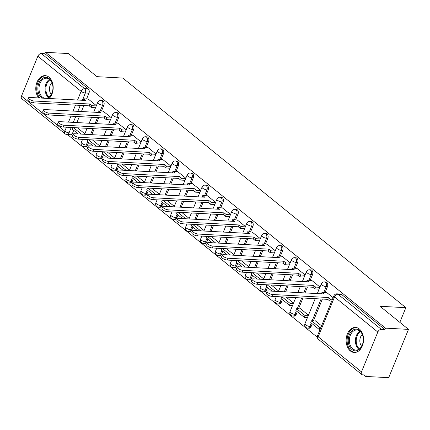 <?xml version="1.0" encoding="UTF-8"?>
<svg xmlns="http://www.w3.org/2000/svg" width="430" height="430" viewBox="0 0 430 430"><rect width="100%" height="100%" fill="white"/><g stroke="black" fill="none" stroke-linecap="round" stroke-linejoin="round"><path stroke-width="0.64" d="M101.496 111.053L103.85 105.307A3.214 2.231 -86.9 0 0 103.093 100.942A3.214 2.231 -86.9 0 0 102.109 100.545L100.835 100.475A3.214 2.231 93.1 0 1 101.819 100.873A3.214 2.231 93.1 0 1 102.576 105.237L100.222 110.983M116.401 123.147L118.755 117.401A3.214 2.231 -86.9 0 0 117.997 113.036A3.214 2.231 -86.9 0 0 117.019 112.638L115.745 112.569A3.214 2.231 93.1 0 1 116.723 112.966A3.214 2.231 93.1 0 1 117.481 117.331L115.127 123.077M131.306 135.235L133.66 129.494A3.214 2.231 -86.9 0 0 132.908 125.13A3.214 2.231 -86.9 0 0 131.924 124.732L130.65 124.662A3.214 2.231 93.1 0 1 131.634 125.06A3.214 2.231 93.1 0 1 132.386 129.425L130.032 135.17M146.211 147.329L148.57 141.588A3.214 2.231 -86.9 0 0 147.812 137.224A3.214 2.231 -86.9 0 0 146.829 136.826L145.555 136.756A3.214 2.231 93.1 0 1 146.539 137.154A3.214 2.231 93.1 0 1 147.297 141.518L144.942 147.264M161.121 159.423L163.475 153.682A3.214 2.231 -86.9 0 0 162.717 149.317A3.214 2.231 -86.9 0 0 161.739 148.92L160.465 148.85A3.214 2.231 93.1 0 1 161.444 149.248A3.214 2.231 93.1 0 1 162.201 153.612L159.847 159.358M176.026 171.516L178.38 165.776A3.214 2.231 -86.9 0 0 177.628 161.411A3.214 2.231 -86.9 0 0 176.644 161.013L175.37 160.944A3.214 2.231 93.1 0 1 176.354 161.341A3.214 2.231 93.1 0 1 177.106 165.706L174.752 171.452M190.931 183.61L193.29 177.869A3.214 2.231 -86.9 0 0 192.532 173.5A3.214 2.231 -86.9 0 0 191.549 173.107L190.275 173.037A3.214 2.231 93.1 0 1 191.259 173.435A3.214 2.231 93.1 0 1 192.017 177.8L189.657 183.54M205.841 195.704L208.195 189.963A3.214 2.231 -86.9 0 0 207.437 185.593A3.214 2.231 -86.9 0 0 206.454 185.201L205.185 185.131A3.214 2.231 93.1 0 1 206.163 185.529A3.214 2.231 93.1 0 1 206.921 189.893L204.567 195.634M220.746 207.798L223.1 202.057A3.214 2.231 -86.9 0 0 222.342 197.687A3.214 2.231 -86.9 0 0 221.364 197.295L220.09 197.225A3.214 2.231 93.1 0 1 221.068 197.623A3.214 2.231 93.1 0 1 221.826 201.987L219.472 207.728M235.651 219.891L238.005 214.151A3.214 2.231 -86.9 0 0 237.252 209.781A3.214 2.231 -86.9 0 0 236.269 209.383L234.995 209.319A3.214 2.231 93.1 0 1 235.979 209.711A3.214 2.231 93.1 0 1 236.731 214.081L234.377 219.821M250.561 231.985L252.915 226.239A3.214 2.231 -86.9 0 0 252.157 221.875A3.214 2.231 -86.9 0 0 251.174 221.477L249.9 221.412A3.214 2.231 93.1 0 1 250.883 221.805A3.214 2.231 93.1 0 1 251.641 226.175L249.287 231.915M265.466 244.079L267.82 238.333A3.214 2.231 -86.9 0 0 267.062 233.968A3.214 2.231 -86.9 0 0 266.084 233.571L264.81 233.506A3.214 2.231 93.1 0 1 265.788 233.899A3.214 2.231 93.1 0 1 266.546 238.268L264.192 244.009M280.371 256.173L282.725 250.427A3.214 2.231 -86.9 0 0 281.973 246.062A3.214 2.231 -86.9 0 0 280.989 245.664L279.715 245.6A3.214 2.231 93.1 0 1 280.699 245.992A3.214 2.231 93.1 0 1 281.451 250.362L279.097 256.103M295.276 268.266L297.635 262.52A3.214 2.231 -86.9 0 0 296.877 258.156A3.214 2.231 -86.9 0 0 295.894 257.758L294.62 257.688A3.214 2.231 93.1 0 1 295.603 258.086A3.214 2.231 93.1 0 1 296.361 262.456L294.002 268.196M310.186 280.36L312.54 274.614A3.214 2.231 -86.9 0 0 311.782 270.25A3.214 2.231 -86.9 0 0 310.799 269.852L309.53 269.782A3.214 2.231 93.1 0 1 310.508 270.18A3.214 2.231 93.1 0 1 311.266 274.544L308.912 280.29M325.091 292.454L327.445 286.708A3.214 2.231 -86.9 0 0 326.687 282.343A3.214 2.231 -86.9 0 0 325.709 281.946L324.435 281.876A3.214 2.231 93.1 0 1 325.419 282.273A3.214 2.231 93.1 0 1 326.171 286.638L323.817 292.384M350.337 350.939A12.545 8.697 -86.9 0 0 354.164 352.482A12.545 8.697 -86.9 0 0 363.135 343.307A12.545 8.697 -86.9 0 0 359.346 328.977A12.545 8.697 -86.9 0 0 355.513 327.429A12.545 8.697 -86.9 0 0 346.548 336.609A12.545 8.697 -86.9 0 0 350.337 350.939M49.122 98.497A12.545 8.697 -86.9 0 0 48.988 77.185A12.545 8.697 -86.9 0 0 45.155 75.637A12.545 8.697 -86.9 0 0 36.453 83.785A12.545 8.697 -86.9 0 0 38.759 97.938M67.51 134.558L317.308 337.217M363.753 374.895L365.656 376.438L366.231 375.03L362.64 374.836A3.214 2.069 129.1 0 1 361.77 374.519A3.214 2.069 129.1 0 1 361.479 371.896L377.825 332.051L334.535 296.931L318.195 336.776L361.479 371.896M408.5 329.385L385.457 328.144L45.478 52.326L68.52 53.562L96.992 76.664L122.813 78.056L405.845 307.676L380.023 306.284L408.5 329.385L388.693 377.674L365.656 376.438M21.5 96.073L64.785 131.188A3.214 2.069 129.1 0 0 65.075 133.811L21.79 98.696A3.214 2.069 -50.9 0 1 21.5 96.073L37.84 56.228A3.214 2.069 -50.9 0 1 41.312 53.54L44.903 53.728L88.188 88.849A3.214 2.231 93.1 0 1 88.945 93.213L86.586 98.959M83.877 105.565L81.431 111.526M79.346 116.616L76.9 122.571M73.729 130.311L72.6 133.058L69.015 132.865A3.214 2.231 93.1 0 1 66.929 134.525L70.52 134.719A3.214 2.231 -86.9 0 0 72.6 133.058M44.903 53.728L45.478 52.326M384.882 329.552L341.597 294.437A3.214 2.231 -86.9 0 0 340.614 294.039L337.023 293.846A3.214 2.231 93.1 0 1 338.007 294.244L381.292 329.358L384.882 329.552L385.457 328.144M381.292 329.358A3.214 2.069 129.1 0 0 377.825 332.051M333.116 297.689L326.709 292.54M321.57 325.849L315.174 320.662L315.045 320.979M319.985 287.036L311.804 280.446M308.439 315.195L300.269 308.568L300.14 308.885M305.08 274.942L296.899 268.352M290.175 262.848L281.989 256.258M275.264 250.754L267.084 244.165M260.36 238.661L252.179 232.071M245.455 226.567L237.274 219.977M230.55 214.473L222.364 207.883M215.64 202.385L207.459 195.79M200.735 190.291L192.554 183.696M185.83 178.197L177.644 171.602M170.92 166.104L162.739 159.514M156.015 154.01L147.834 147.42M141.11 141.916L132.929 135.326M126.205 129.822L118.019 123.233M111.295 117.729L103.114 111.139M98.782 117.659L96.341 123.62M94.251 128.71L91.81 134.665M88.634 142.405L87.51 145.152L86.236 145.082A3.214 2.231 93.1 0 1 84.151 146.743L85.425 146.813A3.214 2.231 -86.9 0 0 87.51 145.152M113.692 129.752L111.246 135.713M109.161 140.803L106.715 146.759M103.544 154.499L102.415 157.246L101.141 157.176A3.214 2.231 93.1 0 1 99.056 158.837L100.33 158.906A3.214 2.231 -86.9 0 0 102.415 157.246M128.597 141.846L126.151 147.807M124.066 152.892L121.62 158.853M118.449 166.593L117.32 169.339L116.046 169.269A3.214 2.231 93.1 0 1 113.966 170.93L115.235 171A3.214 2.231 -86.9 0 0 117.32 169.339M143.502 153.94L141.056 159.901M138.971 164.986L136.53 170.947M133.354 178.686L132.225 181.433L130.956 181.363A3.214 2.231 93.1 0 1 128.871 183.024L130.145 183.094A3.214 2.231 -86.9 0 0 132.225 181.433M158.407 166.034L155.966 171.995M153.881 177.079L151.435 183.04M148.259 190.78L147.135 193.527L145.861 193.457A3.214 2.231 93.1 0 1 143.776 195.118L145.05 195.188A3.214 2.231 -86.9 0 0 147.135 193.527M173.317 178.127L170.871 184.088M168.786 189.173L166.34 195.134M163.169 202.869L162.04 205.621L160.766 205.551A3.214 2.231 93.1 0 1 158.681 207.212L159.955 207.281A3.214 2.231 -86.9 0 0 162.04 205.621M188.222 190.221L185.776 196.182M183.691 201.267L181.245 207.228M178.074 214.962L176.945 217.709L175.671 217.644A3.214 2.231 93.1 0 1 173.591 219.305L174.865 219.375A3.214 2.231 -86.9 0 0 176.945 217.709M203.127 202.315L200.686 208.276M198.596 213.361L196.155 219.322M192.979 227.056L191.855 229.803L190.581 229.738A3.214 2.231 93.1 0 1 188.496 231.399L189.77 231.469A3.214 2.231 -86.9 0 0 191.855 229.803M218.037 214.409L215.591 220.364M213.506 225.454L211.06 231.415M207.889 239.15L206.76 241.897L205.486 241.832A3.214 2.231 93.1 0 1 203.401 243.493L204.675 243.563A3.214 2.231 -86.9 0 0 206.76 241.897M232.942 226.502L230.496 232.458M228.411 237.548L225.965 243.509M222.794 251.244L221.665 253.99L220.391 253.926A3.214 2.231 93.1 0 1 218.311 255.587L219.585 255.651A3.214 2.231 -86.9 0 0 221.665 253.99M247.847 238.596L245.401 244.552M243.315 249.642L240.875 255.603M237.699 263.337L236.575 266.084L235.301 266.014A3.214 2.231 93.1 0 1 233.216 267.68L234.49 267.745A3.214 2.231 -86.9 0 0 236.575 266.084M262.751 250.69L260.311 256.646M258.226 261.736L255.78 267.691M252.603 275.431L251.48 278.178L250.206 278.108A3.214 2.231 93.1 0 1 248.121 279.774L249.395 279.839A3.214 2.231 -86.9 0 0 251.48 278.178M277.662 262.784L275.216 268.739M273.131 273.829L270.685 279.785M267.514 287.525L266.385 290.271L265.111 290.202A3.214 2.231 93.1 0 1 263.026 291.863L264.3 291.932A3.214 2.231 -86.9 0 0 266.385 290.271M292.567 274.872L290.121 280.833M288.036 285.923L285.59 291.879M282.419 299.619L281.29 302.365L280.016 302.295A3.214 2.231 93.1 0 1 277.936 303.956L279.21 304.026A3.214 2.231 -86.9 0 0 281.29 302.365M307.471 286.966L305.031 292.927M302.94 298.017L298.522 308.799M297.323 311.712L296.2 314.459L294.926 314.389A3.214 2.231 93.1 0 1 292.841 316.05L294.115 316.12A3.214 2.231 -86.9 0 0 296.2 314.459M322.382 299.06L313.427 320.893M312.234 323.806L311.105 326.553L309.831 326.483A3.214 2.231 93.1 0 1 307.746 328.144L309.019 328.214A3.214 2.231 -86.9 0 0 311.105 326.553M399.825 322.349L405.845 307.676M96.39 105.635L88.209 99.045M293.529 303.102L286.149 297.108M278.624 291.008L271.239 285.015M263.719 278.914L256.334 272.921M248.814 266.82L241.429 260.833M233.904 254.727L226.524 248.739M218.999 242.633L211.614 236.645M204.094 230.539L196.709 224.551M189.184 218.445L181.804 212.458M174.279 206.352L166.894 200.364M159.374 194.258L151.989 188.27M144.469 182.169L137.084 176.176M129.559 170.076L122.179 164.083M114.654 157.982L107.269 151.989M99.749 145.888L92.364 139.895M84.839 133.794L77.459 127.801M272.668 294.512L271.916 296.345A3.698 1.199 -157.7 0 1 268.046 295.082A3.698 1.199 -157.7 0 1 266.299 293.158L267.046 291.325A3.698 1.199 22.3 0 0 268.798 293.249A3.698 1.199 22.3 0 0 272.668 294.512L328.477 297.517L330.53 299.183L329.778 301.016L331.707 301.118M326.773 292.54L322.027 292.287L324.08 293.953L268.272 290.949A3.698 1.199 22.3 0 0 267.046 291.325M322.027 292.287L321.404 293.808M332.46 299.291L330.53 299.183M315.604 321.006L311.519 320.791L310.766 322.618L319.275 329.52L320.044 329.557M311.519 320.791L320.022 327.687L319.275 329.52M320.796 327.73L320.022 327.687M271.916 296.345L327.724 299.35L329.778 301.016M327.724 299.35L328.477 297.517M359.405 349.289A10.857 7.525 93.1 0 1 349.165 345.618A10.857 7.525 93.1 0 1 352.132 330.724A10.857 7.525 93.1 0 1 363.151 337.41A10.857 7.525 93.1 0 1 362.829 343.382A10.857 7.525 93.1 0 1 359.405 349.289M363.167 337.523A10.051 6.966 -86.9 0 0 356.889 329.998A10.051 6.966 -86.9 0 0 352.976 331.444A10.051 6.966 -86.9 0 0 349.525 342.554A10.051 6.966 -86.9 0 0 355.803 350.074A10.051 6.966 -86.9 0 0 359.711 348.633A10.051 6.966 -86.9 0 0 362.856 343.269M361.668 346.225A7.159 4.961 93.1 0 1 362.302 334.459M356.438 327.558L356.491 327.563A12.465 8.638 -86.9 0 0 356.438 327.558A12.465 8.638 -86.9 0 0 351.589 329.348A12.465 8.638 -86.9 0 0 347.311 343.129A12.465 8.638 -86.9 0 0 355.099 352.455A12.465 8.638 -86.9 0 0 355.153 352.455L355.099 352.455M42.049 98.115A10.857 7.525 93.1 0 1 37.872 88.881A10.857 7.525 93.1 0 1 41.769 78.932A10.857 7.525 93.1 0 1 52.793 85.624A10.857 7.525 93.1 0 1 52.471 91.59A10.857 7.525 93.1 0 1 49.047 97.497A10.857 7.525 93.1 0 1 47.682 98.416M52.809 85.737A10.051 6.966 -86.9 0 0 46.526 78.212A10.051 6.966 -86.9 0 0 42.618 79.652A10.051 6.966 -86.9 0 0 39.168 90.762A10.051 6.966 -86.9 0 0 45.446 98.287A10.051 6.966 -86.9 0 0 49.353 96.841A10.051 6.966 -86.9 0 0 52.498 91.477M51.31 94.433A7.159 4.961 93.1 0 1 51.939 82.668M46.08 75.771L46.134 75.771A12.465 8.638 -86.9 0 0 46.08 75.771A12.465 8.638 -86.9 0 0 41.232 77.556A12.465 8.638 -86.9 0 0 39.775 97.992M257.763 282.419L257.011 284.252A3.698 1.199 -157.7 0 1 253.141 282.988A3.698 1.199 -157.7 0 1 251.389 281.064L252.141 279.231A3.698 1.199 22.3 0 0 253.888 281.156A3.698 1.199 22.3 0 0 257.763 282.419L313.567 285.423L315.625 287.095L314.873 288.922L319.119 289.154M311.868 280.446L307.117 280.193L309.175 281.86L253.367 278.855A3.698 1.199 22.3 0 0 252.141 279.231M307.117 280.193L306.493 281.714M319.872 287.321L315.625 287.095M300.699 308.917L296.614 308.697L295.862 310.524L304.365 317.426L307.455 317.593M296.614 308.697L305.117 315.593L304.365 317.426M308.208 315.76L305.117 315.593M257.011 284.252L312.82 287.256L314.873 288.922M312.82 287.256L313.567 285.423M242.853 270.325L242.106 272.158A3.698 1.199 -157.7 0 1 238.231 270.895A3.698 1.199 -157.7 0 1 236.484 268.97L237.236 267.137A3.698 1.199 22.3 0 0 238.983 269.062A3.698 1.199 22.3 0 0 242.853 270.325L298.662 273.335L300.715 275.001L299.968 276.829L304.214 277.06M296.958 268.358L292.212 268.1L294.265 269.766L238.462 266.761A3.698 1.199 22.3 0 0 237.236 267.137M292.212 268.1L291.588 269.621M304.961 275.227L300.715 275.001M281.596 296.867L280.957 298.431L289.46 305.332L292.55 305.499M282.064 296.888L290.212 303.499L289.46 305.332M293.298 303.666L290.212 303.499M242.106 272.158L297.909 275.162L299.968 276.829M297.909 275.162L298.662 273.335M227.948 258.231L227.201 260.064A3.698 1.199 -157.7 0 1 223.326 258.801A3.698 1.199 -157.7 0 1 221.579 256.877L222.331 255.049A3.698 1.199 22.3 0 0 224.078 256.968A3.698 1.199 22.3 0 0 227.948 258.231L283.757 261.241L285.81 262.907L285.058 264.735L289.304 264.966M282.053 256.264L277.307 256.006L279.36 257.672L223.552 254.667A3.698 1.199 22.3 0 0 222.331 255.049M277.307 256.006L276.683 257.527M290.056 263.133L285.81 262.907M266.691 284.773L266.052 286.337L271.975 291.148M267.154 284.794L275.2 291.32M227.201 260.064L283.004 263.069L285.058 264.735M283.004 263.069L283.757 261.241M213.043 246.143L212.291 247.97A3.698 1.199 -157.7 0 1 208.421 246.707A3.698 1.199 -157.7 0 1 206.674 244.783L207.421 242.955A3.698 1.199 22.3 0 0 209.168 244.874A3.698 1.199 22.3 0 0 213.043 246.143L268.852 249.147L270.905 250.814L270.153 252.641L274.399 252.872M267.148 244.17L262.402 243.912L264.455 245.578L208.647 242.574A3.698 1.199 22.3 0 0 207.421 242.955M262.402 243.912L261.773 245.433M275.152 251.039L270.905 250.814M251.786 272.679L251.142 274.243L257.07 279.054M252.249 272.706L260.29 279.226M212.291 247.97L268.1 250.975L270.153 252.641M268.1 250.975L268.852 249.147M198.139 234.049L197.386 235.876A3.698 1.199 -157.7 0 1 193.511 234.613A3.698 1.199 -157.7 0 1 191.764 232.689L192.516 230.862A3.698 1.199 22.3 0 0 194.263 232.78A3.698 1.199 22.3 0 0 198.139 234.049L253.942 237.054L255.995 238.72L255.248 240.547L259.494 240.778M252.238 232.076L247.492 231.818L249.545 233.485L193.742 230.48A3.698 1.199 22.3 0 0 192.516 230.862M247.492 231.818L246.868 233.339M260.241 238.946L255.995 238.72M236.882 260.585L236.237 262.149L242.165 266.96M237.344 260.612L245.385 267.132M197.386 235.876L253.195 238.881L255.248 240.547M253.195 238.881L253.942 237.054M183.228 221.955L182.481 223.783A3.698 1.199 -157.7 0 1 178.606 222.52A3.698 1.199 -157.7 0 1 176.859 220.595L177.611 218.768A3.698 1.199 22.3 0 0 179.358 220.687A3.698 1.199 22.3 0 0 183.228 221.955L239.037 224.96L241.09 226.626L240.343 228.454L244.584 228.685M237.333 219.983L232.587 219.725L234.64 221.391L178.837 218.386A3.698 1.199 22.3 0 0 177.611 218.768M232.587 219.725L231.963 221.251M245.337 226.852L241.09 226.626M221.971 248.492L221.332 250.056L227.255 254.866M222.439 248.518L230.48 255.038M182.481 223.783L238.284 226.787L240.343 228.454M238.284 226.787L239.037 224.96M168.323 209.861L167.571 211.689A3.698 1.199 -157.7 0 1 163.701 210.426A3.698 1.199 -157.7 0 1 161.954 208.502L162.701 206.674A3.698 1.199 22.3 0 0 164.453 208.593A3.698 1.199 22.3 0 0 168.323 209.861L224.132 212.866L226.185 214.532L225.433 216.36L229.679 216.591M222.428 207.889L217.682 207.631L219.735 209.297L163.927 206.292A3.698 1.199 22.3 0 0 162.701 206.674M217.682 207.631L217.059 209.157M230.432 214.763L226.185 214.532M207.066 236.398L206.422 237.967L212.35 242.773M207.529 236.425L215.57 242.945M167.571 211.689L223.38 214.694L225.433 216.36M223.38 214.694L224.132 212.866M153.419 197.768L152.666 199.595A3.698 1.199 -157.7 0 1 148.796 198.332A3.698 1.199 -157.7 0 1 147.044 196.408L147.796 194.58A3.698 1.199 22.3 0 0 149.543 196.505A3.698 1.199 22.3 0 0 153.419 197.768L209.222 200.772L211.28 202.439L210.528 204.272L214.774 204.497M207.523 195.795L202.772 195.537L204.83 197.209L149.022 194.199A3.698 1.199 22.3 0 0 147.796 194.58M202.772 195.537L202.148 197.064M215.521 202.67L211.28 202.439M192.162 224.304L191.517 225.874L197.445 230.679M192.624 224.331L200.665 230.856M152.666 199.595L208.475 202.6L210.528 204.272M208.475 202.6L209.222 200.772M138.508 185.674L137.761 187.501A3.698 1.199 -157.7 0 1 133.886 186.238A3.698 1.199 -157.7 0 1 132.139 184.314L132.892 182.487A3.698 1.199 22.3 0 0 134.638 184.411A3.698 1.199 22.3 0 0 138.508 185.674L194.317 188.679L196.37 190.345L195.623 192.178L199.869 192.403M192.613 183.701L187.867 183.443L189.92 185.115L134.117 182.105A3.698 1.199 22.3 0 0 132.892 182.487M187.867 183.443L187.244 184.97M200.617 190.576L196.37 190.345M177.251 212.21L176.612 213.78L182.54 218.585M177.719 212.237L185.76 218.762M137.761 187.501L193.564 190.511L195.623 192.178M193.564 190.511L194.317 188.679M123.603 173.58L122.851 175.408A3.698 1.199 -157.7 0 1 118.981 174.145A3.698 1.199 -157.7 0 1 117.234 172.226L117.981 170.393A3.698 1.199 22.3 0 0 119.733 172.317A3.698 1.199 22.3 0 0 123.603 173.58L179.412 176.585L181.465 178.251L180.713 180.084L184.959 180.31M177.708 171.608L172.962 171.355L175.015 173.021L119.207 170.011A3.698 1.199 22.3 0 0 117.981 170.393M172.962 171.355L172.339 172.876M185.712 178.482L181.465 178.251M162.346 200.117L161.707 201.686L167.63 206.491M162.809 200.143L170.85 206.669M122.851 175.408L178.66 178.418L180.713 180.084M178.66 178.418L179.412 176.585M108.699 161.486L107.946 163.319A3.698 1.199 -157.7 0 1 104.076 162.051A3.698 1.199 -157.7 0 1 102.329 160.132L103.076 158.299A3.698 1.199 22.3 0 0 104.823 160.223A3.698 1.199 22.3 0 0 108.699 161.486L164.507 164.491L166.56 166.157L165.808 167.99L170.054 168.216M162.803 159.514L158.057 159.261L160.111 160.927L104.302 157.923A3.698 1.199 22.3 0 0 103.076 158.299M158.057 159.261L157.428 160.782M170.807 166.388L166.56 166.157M147.442 188.023L146.797 189.592L152.725 194.398M147.904 188.05L155.945 194.575M107.946 163.319L163.755 166.324L165.808 167.99M163.755 166.324L164.507 164.491M93.794 149.393L93.041 151.226A3.698 1.199 -157.7 0 1 89.166 149.957A3.698 1.199 -157.7 0 1 87.419 148.038L88.171 146.205A3.698 1.199 22.3 0 0 89.918 148.13A3.698 1.199 22.3 0 0 93.794 149.393L149.597 152.397L151.65 154.064L150.903 155.897L155.149 156.122M147.893 147.42L143.147 147.167L145.2 148.834L89.397 145.829A3.698 1.199 22.3 0 0 88.171 146.205M143.147 147.167L142.524 148.689M155.897 154.295L151.65 154.064M132.537 175.929L131.892 177.499L137.82 182.309M132.999 175.956L141.04 182.481M93.041 151.226L148.85 154.23L150.903 155.897M148.85 154.23L149.597 152.397M78.883 137.299L78.136 139.132A3.698 1.199 -157.7 0 1 74.261 137.863A3.698 1.199 -157.7 0 1 72.514 135.944L73.267 134.112A3.698 1.199 22.3 0 0 75.013 136.036A3.698 1.199 22.3 0 0 78.883 137.299L134.692 140.304L136.745 141.97L135.998 143.803L140.239 144.028M132.988 135.326L128.242 135.074L130.295 136.74L74.492 133.735A3.698 1.199 22.3 0 0 73.267 134.112M128.242 135.074L127.619 136.595M140.992 142.201L136.745 141.97M117.626 163.841L116.987 165.405L122.91 170.215M118.094 163.862L126.135 170.387M78.136 139.132L133.94 142.136L135.998 143.803M133.94 142.136L134.692 140.304M63.979 125.205L63.226 127.038A3.698 1.199 -157.7 0 1 59.356 125.77A3.698 1.199 -157.7 0 1 57.609 123.851L58.356 122.018A3.698 1.199 22.3 0 0 60.109 123.942A3.698 1.199 22.3 0 0 63.979 125.205L119.787 128.21L121.84 129.876L121.088 131.709L125.334 131.935M118.083 123.233L113.337 122.98L115.391 124.646L59.582 121.642A3.698 1.199 22.3 0 0 58.356 122.018M113.337 122.98L112.714 124.501M126.087 130.107L121.84 129.876M102.722 151.747L102.077 153.311L108.005 158.122M103.184 151.768L111.225 158.294M63.226 127.038L119.035 130.043L121.088 131.709M119.035 130.043L119.787 128.21M49.074 113.111L48.321 114.944A3.698 1.199 -157.7 0 1 44.451 113.681A3.698 1.199 -157.7 0 1 42.699 111.757L43.452 109.924A3.698 1.199 22.3 0 0 45.198 111.848A3.698 1.199 22.3 0 0 49.074 113.111L104.877 116.116L106.936 117.788L106.183 119.615L110.429 119.846M103.178 111.139L98.427 110.886L100.486 112.552L44.677 109.548A3.698 1.199 22.3 0 0 43.452 109.924M98.427 110.886L97.803 112.407M111.177 118.013L106.936 117.788M87.817 139.653L87.172 141.217L93.1 146.028M88.279 139.675L96.32 146.2M48.321 114.944L104.13 117.949L106.183 119.615M104.13 117.949L104.877 116.116M34.163 101.018L33.416 102.851A3.698 1.199 -157.7 0 1 29.541 101.587A3.698 1.199 -157.7 0 1 27.794 99.663L28.547 97.83A3.698 1.199 22.3 0 0 30.293 99.755A3.698 1.199 22.3 0 0 34.163 101.018L89.972 104.022L92.025 105.694L91.278 107.521L95.524 107.753M88.268 99.05L83.522 98.793L85.575 100.459L29.772 97.454A3.698 1.199 22.3 0 0 28.547 97.83M83.522 98.793L82.899 100.314M96.272 105.92L92.025 105.694M72.906 127.559L72.267 129.124L78.195 133.934M73.374 127.581L81.415 134.106M33.416 102.851L89.22 105.855L91.278 107.521M89.22 105.855L89.972 104.022M103.85 105.307L102.576 105.237A3.214 1.043 -157.7 0 1 98.346 103.566A3.214 1.043 22.3 0 1 97.691 102.469L93.702 112.187M118.755 117.401L117.481 117.331A3.214 1.043 -157.7 0 1 113.257 115.659A3.214 1.043 22.3 0 1 112.595 114.563L108.607 124.281M133.66 129.494L132.386 129.425A3.214 1.043 -157.7 0 1 128.161 127.753A3.214 1.043 22.3 0 1 127.5 126.656L123.517 136.374M148.57 141.588L147.297 141.518A3.214 1.043 -157.7 0 1 143.066 139.847A3.214 1.043 22.3 0 1 142.405 138.75L138.422 148.468M163.475 153.682L162.201 153.612A3.214 1.043 -157.7 0 1 157.977 151.935A3.214 1.043 22.3 0 1 157.315 150.844L153.327 160.562M178.38 165.776L177.106 165.706A3.214 1.043 -157.7 0 1 172.881 164.029A3.214 1.043 22.3 0 1 172.22 162.938L168.232 172.656M193.29 177.869L192.017 177.8A3.214 1.043 -157.7 0 1 187.786 176.123A3.214 1.043 22.3 0 1 187.125 175.026L183.142 184.75M208.195 189.963L206.921 189.893A3.214 1.043 -157.7 0 1 202.697 188.216A3.214 1.043 22.3 0 1 202.035 187.12L198.047 196.843M223.1 202.057L221.826 201.987A3.214 1.043 -157.7 0 1 217.601 200.31A3.214 1.043 22.3 0 1 216.94 199.214L212.952 208.932M238.005 214.151L236.731 214.081A3.214 1.043 -157.7 0 1 232.506 212.404A3.214 1.043 22.3 0 1 231.845 211.307L227.862 221.025M252.915 226.239L251.641 226.175A3.214 1.043 -157.7 0 1 247.411 224.498A3.214 1.043 22.3 0 1 246.75 223.401L242.767 233.119M267.82 238.333L266.546 238.268A3.214 1.043 -157.7 0 1 262.322 236.591A3.214 1.043 22.3 0 1 261.66 235.495L257.672 245.213M282.725 250.427L281.451 250.362A3.214 1.043 -157.7 0 1 277.226 248.685A3.214 1.043 22.3 0 1 276.565 247.589L272.577 257.307M297.635 262.52L296.361 262.456A3.214 1.043 -157.7 0 1 292.131 260.779A3.214 1.043 22.3 0 1 291.47 259.682L287.487 269.4M312.54 274.614L311.266 274.544A3.214 1.043 -157.7 0 1 307.041 272.873A3.214 1.043 22.3 0 1 306.38 271.776L302.392 281.494M327.445 286.708L326.171 286.638A3.214 1.043 -157.7 0 1 321.946 284.966A3.214 1.043 22.3 0 1 321.285 283.87L317.297 293.588M88.945 93.213L85.355 93.02L82.372 100.287M80.286 105.371L77.841 111.332M75.755 116.422L73.315 122.378M71.224 127.468L69.015 132.865A3.214 1.043 22.3 0 1 64.785 131.188L66.419 127.21M68.504 122.12L70.95 116.165M73.035 111.074L75.481 105.114M77.567 100.029L81.125 91.348L37.84 56.228M97.508 117.594L95.068 123.55M92.977 128.64L90.536 134.595M87.661 141.61L86.236 145.082A3.214 1.043 22.3 0 1 82.006 143.405A3.214 1.043 22.3 0 1 81.345 142.314A3.214 3.214 0 0 0 84.151 146.743M112.418 129.688L109.972 135.643M107.887 140.734L105.441 146.689M102.566 153.703L101.141 157.176A3.214 1.043 22.3 0 1 96.917 155.499A3.214 1.043 22.3 0 1 96.255 154.408A3.214 3.214 0 0 0 99.056 158.837M127.323 141.776L124.877 147.737M122.792 152.827L120.346 158.783M117.471 165.797L116.046 169.269A3.214 1.043 22.3 0 1 111.821 167.593A3.214 1.043 22.3 0 1 111.16 166.496A3.214 3.214 0 0 0 113.966 170.93M142.228 153.87L139.782 159.831M137.697 164.921L135.256 170.877M132.375 177.891L130.956 181.363A3.214 1.043 22.3 0 1 126.726 179.686A3.214 1.043 22.3 0 1 126.065 178.59A3.214 3.214 0 0 0 128.871 183.024M157.133 165.964L154.692 171.925M152.607 177.015L150.161 182.97M147.286 189.985L145.861 193.457A3.214 1.043 22.3 0 1 141.631 191.78A3.214 1.043 22.3 0 1 140.975 190.683A3.214 3.214 0 0 0 143.776 195.118M172.043 178.058L169.597 184.018M167.512 189.103L165.066 195.064M162.191 202.078L160.766 205.551A3.214 1.043 22.3 0 1 156.541 203.874A3.214 1.043 22.3 0 1 155.88 202.777A3.214 3.214 0 0 0 158.681 207.212M186.948 190.151L184.502 196.112M182.417 201.197L179.971 207.158M177.096 214.172L175.671 217.644A3.214 1.043 22.3 0 1 171.446 215.968A3.214 1.043 22.3 0 1 170.785 214.871A3.214 3.214 0 0 0 173.591 219.305M201.853 202.245L199.412 208.206M197.322 213.291L194.881 219.252M192.006 226.266L190.581 229.738A3.214 1.043 22.3 0 1 186.351 228.061A3.214 1.043 22.3 0 1 185.69 226.965A3.214 3.214 0 0 0 188.496 231.399M216.763 214.339L214.317 220.3M212.232 225.384L209.786 231.345M206.911 238.36L205.486 241.832A3.214 1.043 22.3 0 1 201.261 240.155A3.214 1.043 22.3 0 1 200.6 239.058A3.214 3.214 0 0 0 203.401 243.493M231.668 226.433L229.222 232.393M227.137 237.478L224.691 243.439M221.815 250.453L220.391 253.926A3.214 1.043 22.3 0 1 216.166 252.249A3.214 1.043 22.3 0 1 215.505 251.152A3.214 3.214 0 0 0 218.311 255.587M246.573 238.526L244.132 244.487M242.042 249.572L239.601 255.533M236.72 262.547L235.301 266.014A3.214 1.043 22.3 0 1 231.071 264.342A3.214 1.043 22.3 0 1 230.41 263.246A3.214 3.214 0 0 0 233.216 267.68M261.478 250.62L259.037 256.581M256.952 261.666L254.506 267.627M251.631 274.641L250.206 278.108A3.214 1.043 22.3 0 1 245.981 276.436A3.214 1.043 22.3 0 1 245.32 275.34A3.214 3.214 0 0 0 248.121 279.774M276.388 262.714L273.942 268.669M271.857 273.76L269.411 279.72M266.536 286.735L265.111 290.202A3.214 1.043 22.3 0 1 260.886 288.53A3.214 1.043 22.3 0 1 260.225 287.433A3.214 3.214 0 0 0 263.026 291.863M291.293 274.808L288.847 280.763M286.762 285.853L284.316 291.814M281.44 298.829L280.016 302.295A3.214 1.043 22.3 0 1 275.791 300.624A3.214 1.043 22.3 0 1 275.13 299.527A3.214 3.214 0 0 0 277.936 303.956M306.198 286.901L303.757 292.857M301.666 297.947L297.248 308.729M296.351 310.917L294.926 314.389A3.214 1.043 22.3 0 1 290.696 312.717A3.214 1.043 22.3 0 1 290.035 311.621A3.214 3.214 0 0 0 292.841 316.05M321.108 298.995L312.153 320.823M311.255 323.011L309.831 326.483A3.214 1.043 22.3 0 1 305.606 324.806A3.214 1.043 22.3 0 1 304.945 323.715A3.214 3.214 0 0 0 307.746 328.144M341.597 294.437L338.007 294.244A3.214 2.069 -50.9 0 0 334.535 296.931A3.214 1.043 -157.7 0 1 333.873 295.84L317.534 335.679A3.214 3.214 0 0 0 318.485 339.399L361.77 374.519M88.188 88.849L84.597 88.655A3.214 2.231 93.1 0 1 85.355 93.02A3.214 1.043 22.3 0 1 81.125 91.348A3.214 2.069 -50.9 0 1 84.597 88.655L41.312 53.54M318.485 339.399A3.214 2.069 129.1 0 1 318.195 336.776A3.214 1.043 -157.7 0 1 317.534 335.679M358.873 349.246A10.051 6.966 93.1 0 1 355.4 340.657A10.051 6.966 93.1 0 1 359.012 331.767A10.051 6.966 93.1 0 1 359.851 331.154M360.351 331.584A9.723 6.74 -86.9 0 0 359.695 332.078A9.723 6.74 -86.9 0 0 359.421 348.87M48.515 97.454A10.051 6.966 93.1 0 1 45.042 88.865A10.051 6.966 93.1 0 1 48.649 79.975A10.051 6.966 93.1 0 1 49.488 79.362M49.993 79.797A9.723 6.74 -86.9 0 0 49.337 80.292A9.723 6.74 -86.9 0 0 49.058 97.078M304.945 323.715L315.212 298.678M324.435 281.876A3.214 3.214 0 0 0 321.285 283.87M290.035 311.621L295.775 297.63M297.861 292.54L300.307 286.584M309.53 269.782A3.214 3.214 0 0 0 306.38 271.776M275.13 299.527L276.339 296.582M278.425 291.497L280.871 285.536M282.956 280.446L285.402 274.49M294.62 257.688A3.214 3.214 0 0 0 291.47 259.682M260.225 287.433L261.429 284.488M263.52 279.403L265.96 273.442M268.051 268.352L270.491 262.397M279.715 245.6A3.214 3.214 0 0 0 276.565 247.589M245.32 275.34L246.524 272.394M248.61 267.309L251.055 261.349M253.141 256.258L255.587 250.303M264.81 233.506A3.214 3.214 0 0 0 261.66 235.495M230.41 263.246L231.619 260.3M233.705 255.216L236.151 249.255M238.236 244.17L240.682 238.209M249.9 221.412A3.214 3.214 0 0 0 246.75 223.401M215.505 251.152L216.715 248.207M218.8 243.122L221.246 237.161M223.331 232.076L225.772 226.115M234.995 209.319A3.214 3.214 0 0 0 231.845 211.307M200.6 239.058L201.804 236.113M203.895 231.028L206.335 225.067M208.421 219.983L210.867 214.022M220.09 197.225A3.214 3.214 0 0 0 216.94 199.214M185.69 226.965L186.9 224.019M188.985 218.934L191.431 212.974M193.516 207.889L195.962 201.928M205.185 185.131A3.214 3.214 0 0 0 202.035 187.12M170.785 214.871L171.995 211.931M174.08 206.841L176.526 200.88M178.611 195.795L181.057 189.834M190.275 173.037A3.214 3.214 0 0 0 187.125 175.026M155.88 202.777L157.084 199.837M159.175 194.747L161.615 188.786M163.706 183.701L166.147 177.74M175.37 160.944A3.214 3.214 0 0 0 172.22 162.938M140.975 190.683L142.179 187.743M144.265 182.653L146.711 176.692M148.796 171.608L151.242 165.647M160.465 148.85A3.214 3.214 0 0 0 157.315 150.844M126.065 178.59L127.275 175.65M129.36 170.559L131.806 164.604M133.891 159.514L136.337 153.553M145.555 136.756A3.214 3.214 0 0 0 142.405 138.75M111.16 166.496L112.37 163.556M114.455 158.466L116.895 152.51M118.986 147.42L121.427 141.459M130.65 124.662A3.214 3.214 0 0 0 127.5 126.656M96.255 154.408L97.459 151.462M99.55 146.372L101.991 140.416M104.076 135.326L106.522 129.371M115.745 112.569A3.214 3.214 0 0 0 112.595 114.563M81.345 142.314L82.555 139.368M84.64 134.278L87.086 128.323M89.171 123.233L91.617 117.277M100.835 100.475A3.214 3.214 0 0 0 97.691 102.469M65.075 133.811A3.214 3.214 0 0 0 66.929 134.525M337.023 293.846A3.214 3.214 0 0 0 333.873 295.84"/></g></svg>

